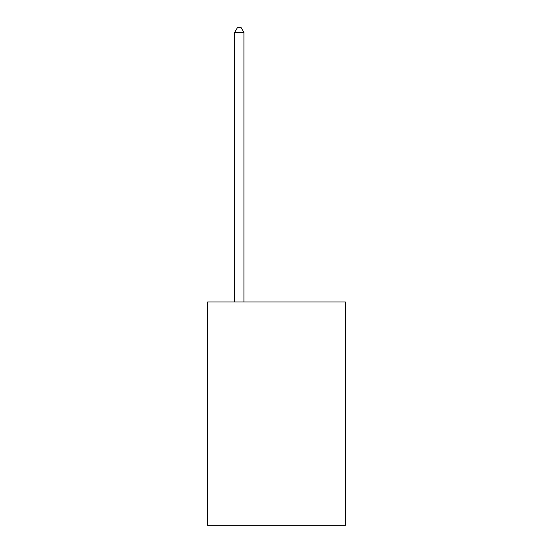 <?xml version="1.0" encoding="UTF-8"?>
<svg xmlns="http://www.w3.org/2000/svg" width="553" height="553" viewBox="0 0 553 553"><rect width="100%" height="100%" fill="white"/><g stroke="black" fill="none" stroke-linecap="round" stroke-linejoin="round"><path stroke-width="0.83" d="M345.369 302L345.369 525.35L207.631 525.35L207.631 302L345.369 302M243.928 302L243.928 32.489L234.624 32.489L234.624 302M234.624 32.489L237.417 27.65L241.136 27.65L243.928 32.489"/></g></svg>
